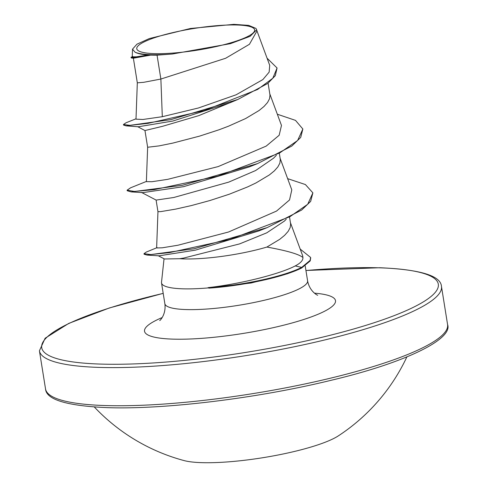 <?xml version="1.0" encoding="UTF-8"?>
<svg xmlns="http://www.w3.org/2000/svg" width="487" height="487" viewBox="0 0 487 487"><rect width="100%" height="100%" fill="white"/><g stroke="black" fill="none" stroke-linecap="round" stroke-linejoin="round"><path stroke-width="0.73" d="M94.332 406.998A191.367 191.367 0 0 0 184.092 460.586A84.434 15.511 -9.1 0 0 201.721 462.65A84.434 15.511 -9.1 0 0 338.325 435.883A191.367 191.367 0 0 0 406.858 356.941M237.108 25.001A59.694 10.97 170.9 0 1 237.705 40.61A59.694 10.97 170.9 0 1 154.312 53.619A59.694 10.97 170.9 0 1 153.709 38.01A59.694 10.97 170.9 0 1 237.108 25.001M164.046 258.767L161.514 282.253A72.283 13.277 -9.1 0 0 161.526 282.923A72.283 13.277 -9.1 0 0 182.771 288.815A72.283 13.277 -9.1 0 0 208.813 287.866L208.101 287.64C240.261 284.018 279.666 274.138 295.232 265.92C300.564 263.15 303.127 260.338 302.92 257.483C298.811 254.135 286.8 250.659 266.894 247.055A64.534 11.858 170.9 0 1 183.648 258.907A64.534 11.858 170.9 0 1 179.679 258.713L164.46 258.981L158.111 255.675M208.813 287.866L251.091 283.008L287.001 273.895L291.275 272.361A71.632 13.161 -9.1 0 0 301.745 267.941L301.66 267.406L295.232 265.92M286.265 219.18L284.451 221.043L266.754 232.835L239.604 243.896L183.52 258.104L179.679 258.713M289.601 217.458L290.629 223.959L290.173 227.557L288.164 231.355L284.658 235.294L279.751 239.312L266.894 247.055M157.051 55.165L172.313 54.02L230.381 43.672L250.123 36.324L256.686 29.774L256.892 31.101L249.441 44.28L225.645 58.263L160.874 79.04L157.051 55.165A64.534 11.858 170.9 0 1 151.007 55.116A64.534 11.858 170.9 0 1 150.733 55.104L133.438 58.203L131.447 58.02L150.733 55.104M162.311 116.697L160.874 79.04L143.714 82.309L137.322 82.833L135.995 119.151L142.916 119.479L162.311 116.697L198.483 107.968L236.11 94.795L262.889 79.564L269.141 72.137L269.719 65.368M238.228 99.305L198.787 115.626L162.415 126.346L144.962 130.54L147.64 147.257L159.06 145.893L172.751 143.111L199.56 136.123L218.986 129.792L228.44 126.224L245.631 118.542L259.114 110.482L264.021 106.458L267.527 102.52L269.536 98.727L269.993 95.123L268.094 83.167M276.397 155.256L273.578 158.165L255.663 170.517L228.75 182.114L173.81 197.485L156.132 200.09L141.333 192.341M279.392 153.709L280.311 159.541L279.855 163.145L277.846 166.938L274.339 170.876L269.433 174.894L255.949 182.96L247.713 186.874L229.304 194.21L209.873 200.541L191.379 205.569L175.673 209.112L160.716 211.62L157.958 211.675L156.102 200.072M132.525 49.144L132.245 56.827L136.275 56.839L147.914 55.074C141.869 54.538 137.553 53.558 134.972 52.133L132.525 49.144L136.95 44.177L149.32 38.57L190.368 28.502L233.821 24.35L248.723 25.385L255.949 28.416L256.686 29.774M136.007 118.798L126.06 122.767L123.448 124.526L123.534 125.062L126.145 125.865L138.265 126.772L172.824 121.044L230.041 102.745L237.802 99.482L267.722 83.46L275.313 75.668L277.073 67.991L267.071 58.19M126.145 125.865L170.919 119.625L237.802 99.482M132.738 56.492L130.954 57.35L131.447 58.02M123.448 124.526L130.066 125.342L147.987 123.363L204.211 110.567L257.593 89.474L272.817 78.237L277.073 67.991M130.954 57.35L135.307 57.223L147.354 55.232L150.586 55.134M147.914 55.074L147.354 55.232M302.92 257.483L302.658 255.742L290.447 222.723M157.958 211.668L156.631 247.95L162.177 247.816L177.98 245.223L228.525 232.007L276.543 211.066L289.534 199.962L291.798 189.875L280.128 158.305M147.64 147.251L146.38 181.639L151.938 181.712L167.698 179.344L218.158 166.591L266.164 146.118L279.161 135.27L281.474 125.439L269.81 93.888M277.334 114.232L295.487 120.368L302.853 129.006L300.704 137.431L291.853 146.033L257.556 163.595L249.192 166.944L183.666 186.655L142.843 192.627L131.222 191.896L127.18 190.727L127.095 190.192L130.565 187.818L146.392 181.438M287.647 178.65L305.398 184.549L312.879 192.852L310.663 201.375L301.642 210.049L267.168 227.612L258.707 230.978L195.433 250.135L158.951 255.833L147.062 255.072L144.079 254.22L143.988 253.678L146.283 252.065L157.112 247.615M257.556 163.595L182.418 185.291L131.222 191.896M267.168 227.612L194.234 248.741L147.062 255.072M300.187 249.076L310.603 257.434L310.688 257.97L310.207 260.91L301.745 267.941M302.853 129.006L297.63 140.493L279.526 153.052L217.634 176.215L154.178 189.644L134.351 191.421L127.095 190.192M312.879 192.852L307.705 204.284L289.905 216.709L229.846 239.446L169.342 252.643L150.72 254.555L143.988 253.678M310.603 257.434L310.122 260.375L301.66 267.406A71.632 13.161 -9.1 0 1 208.101 287.64M172.313 54.02A64.193 11.791 170.9 0 1 134.972 52.133M208.856 288.134A71.632 13.161 -9.1 0 0 291.275 272.361M105.375 405.549A203.584 37.402 -9.1 0 0 326.899 379.038A203.584 37.402 -9.1 0 0 447.577 324.555C453.178 338.757 406.876 362.492 330.235 380.505C257.215 398.354 164.137 409.683 107.195 407.637C66.768 405.86 46.21 399.632 45.535 388.949A203.584 37.402 -9.1 0 0 105.375 405.549M305.946 270.529A200.833 36.896 170.9 0 1 379.294 267.813A200.833 36.896 170.9 0 1 381.309 320.318A200.833 36.896 170.9 0 1 100.742 364.087A200.833 36.896 170.9 0 1 163.206 293.393M305.933 270.474L379.805 267.734C420.238 269.512 440.79 275.739 441.466 286.417A203.584 37.402 170.9 0 1 320.793 340.9A203.584 37.402 170.9 0 1 99.263 367.411A203.584 37.402 170.9 0 1 39.423 350.817L45.535 388.949M305.209 265.939L307.589 280.804A72.283 13.277 170.9 0 1 264.745 300.15A72.283 13.277 170.9 0 1 186.095 309.562A72.283 13.277 170.9 0 1 164.85 303.669C166.414 314.949 159.164 321.438 159.766 320.464M314.474 293.168A96.712 17.769 170.9 0 1 304.071 319.387A96.712 17.769 170.9 0 1 172.952 339.129A96.712 17.769 170.9 0 1 162.171 317.561M133.377 58.197L137.322 82.839M441.466 286.417L447.577 324.555M269.725 65.368L256.777 30.352M161.526 282.923L164.85 303.669M307.589 280.804C309.604 291.969 318.522 295.907 317.664 295.171M163.194 293.338L109.417 307.948L68.758 323.405L45.114 338.24L39.423 350.817M144.968 130.553L137.578 126.632"/></g></svg>
